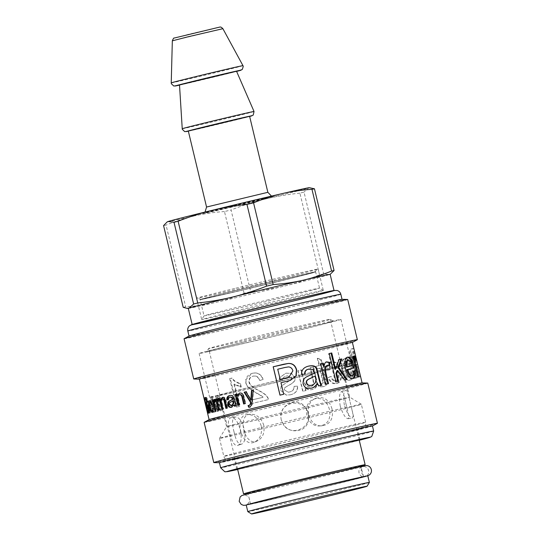 <?xml version="1.0" encoding="UTF-8"?>
<svg xmlns="http://www.w3.org/2000/svg" width="541" height="541" viewBox="0 0 541 541"><rect width="100%" height="100%" fill="white"/><g stroke="black" fill="none" stroke-linecap="round" stroke-linejoin="round"><path stroke-width="0.41" stroke-dasharray="2.71 2.03" d="M234.016 431.799C231.771 423.319 232.028 418.443 234.794 417.165C243.037 415.096 249.347 442.464 241.164 444.242C238.209 444.344 235.822 440.198 234.016 431.799M229.871 432.78C227.592 424.056 227.883 419.038 230.743 417.72C239.136 415.61 245.634 443.742 237.289 445.554C234.233 445.662 231.758 441.409 229.871 432.78M246.743 338.747A62.519 0.649 166.5 0 0 208.643 348.505A62.519 0.649 166.5 0 0 208.643 348.512A62.519 0.649 166.5 0 0 269.587 334.554A62.519 0.649 166.5 0 0 330.233 319.325A62.519 0.649 166.5 0 0 330.226 319.318A62.519 0.649 166.5 0 0 274.794 331.964A62.519 0.649 166.5 0 0 246.743 338.747M291.768 402.653C309.141 397.689 316.201 427.086 298.443 430.474C292.512 431.596 287.616 429.831 283.755 425.185L281.246 419.897L280.88 417.28C281.05 409.767 284.674 404.898 291.768 402.653M360.888 465.984A62.519 0.649 -13.5 0 1 304.495 479.941A62.519 0.649 -13.5 0 1 247.913 493.108M261.242 425.956C258.598 418.274 253.972 414.474 247.386 414.548C233.218 415.285 241.435 448.266 254.365 442.139C260.086 439.177 262.378 433.781 261.242 425.956M332.005 408.854C329.192 399.738 323.91 396.174 316.174 398.176C302.48 402.808 307.829 427.397 322.287 425.794C330.402 424.218 333.641 418.572 332.005 408.854M344.374 405.114C343.048 396.749 343.44 391.799 345.564 390.264C346.964 390.311 348.397 393.902 349.851 401.037L351.237 406.812C353.131 413.655 353.489 417.409 352.306 418.058C349.702 417.632 347.058 413.317 344.374 405.114M360.827 465.747A58.09 0.609 -13.5 0 1 304.482 479.901A58.09 0.609 -13.5 0 1 247.852 492.871M311.995 488.638A58.09 0.609 -13.5 0 1 363.505 476.892A58.09 0.609 -13.5 0 1 307.16 491.045A58.09 0.609 -13.5 0 1 250.53 504.016A58.09 0.609 -13.5 0 1 311.995 488.638M367.812 475.857A62.519 0.649 -13.5 0 1 307.173 491.086A62.519 0.649 -13.5 0 1 246.223 505.051M369.388 482.45A62.519 0.649 -13.5 0 1 308.749 497.673A62.519 0.649 -13.5 0 1 247.812 511.637M281.246 419.944L280.88 417.402C279.305 401.003 305.165 397.486 307.924 413.567C312.272 427.431 291.87 437.142 283.687 425.091L281.246 419.944M340.228 406.122C338.957 397.98 339.369 393.158 341.452 391.657C342.676 391.583 343.88 394.409 345.07 400.137L347.39 409.78C348.884 415.258 349.094 418.234 348.019 418.7C345.456 418.288 342.859 414.095 340.228 406.122M329.449 409.436C326.723 400.556 321.604 397.087 314.084 399.028C300.728 403.545 305.935 427.464 320.035 425.902C327.92 424.367 331.058 418.883 329.449 409.436M263.805 425.3C261.222 417.828 256.711 414.135 250.28 414.21C236.559 414.92 244.546 447.001 257.07 441.057C262.656 438.169 264.901 432.915 263.805 425.3M246.405 341.479A65.123 0.676 166.5 0 0 206.723 351.65A65.123 0.676 166.5 0 0 270.202 337.111A65.123 0.676 166.5 0 0 333.364 321.246A65.123 0.676 166.5 0 0 246.405 341.479M243.572 342.081A72.94 0.757 166.5 0 0 199.122 353.483A72.94 0.757 166.5 0 0 239.683 344.448A72.94 0.757 166.5 0 0 340.972 319.427A72.94 0.757 166.5 0 0 243.572 342.081M250.267 388.519A72.94 0.757 -13.5 0 1 209.698 397.554A72.94 0.757 -13.5 0 1 280.448 379.789A72.94 0.757 -13.5 0 1 351.549 363.498A72.94 0.757 -13.5 0 1 250.267 388.519M254.277 387.464A63.304 0.663 -13.5 0 1 219.071 395.302A63.304 0.663 -13.5 0 1 280.475 379.883A63.304 0.663 -13.5 0 1 342.183 365.75A63.304 0.663 -13.5 0 1 254.277 387.464M261.817 418.869A63.304 0.663 -13.5 0 1 226.611 426.714A63.304 0.663 -13.5 0 1 226.618 426.707A63.304 0.663 -13.5 0 1 288.015 411.295A63.304 0.663 -13.5 0 1 349.716 397.148A63.304 0.663 -13.5 0 1 349.723 397.155A63.304 0.663 -13.5 0 1 261.817 418.869M260.059 429.304A72.94 0.757 -13.5 0 1 219.49 438.332A72.94 0.757 -13.5 0 1 219.49 438.325A72.94 0.757 -13.5 0 1 290.24 420.567A72.94 0.757 -13.5 0 1 361.334 404.269A72.94 0.757 -13.5 0 1 361.341 404.276A72.94 0.757 -13.5 0 1 260.059 429.304M269.601 451.295A63.304 0.663 -13.5 0 1 234.395 459.133A63.304 0.663 -13.5 0 1 295.799 443.715A63.304 0.663 -13.5 0 1 357.506 429.574A63.304 0.663 -13.5 0 1 269.601 451.295M359.197 439.995A63.304 0.663 -13.5 0 1 272.035 461.426A63.304 0.663 -13.5 0 1 237.614 469.182M372.397 426.038L372.451 426.004A78.675 0.818 -13.5 0 1 372.397 426.038A78.675 0.818 -13.5 0 1 263.203 452.979A78.675 0.818 -13.5 0 1 219.518 462.738A78.675 0.818 -13.5 0 1 219.45 462.724L219.518 462.738M377.375 423.333A84.139 0.879 -13.5 0 1 260.586 452.154A84.139 0.879 -13.5 0 1 213.864 462.589M367.772 383.075A84.139 0.879 -13.5 0 1 250.936 411.944A84.139 0.879 -13.5 0 1 204.14 422.365M362.044 382.913A78.675 0.818 -13.5 0 1 362.112 382.933A78.675 0.818 -13.5 0 1 252.87 409.916A78.675 0.818 -13.5 0 1 209.117 419.66A78.675 0.818 -13.5 0 1 209.164 419.613M251.355 403.62A78.675 0.818 166.5 0 0 268.424 399.583L267.437 397.256C266.111 395.099 263.251 392.935 258.875 390.764C252.397 387.424 249.13 384.597 249.063 382.298C248.502 379.241 249.766 377.212 252.863 376.218C256.224 375.549 258.442 377.03 259.518 380.648L262.919 379.457C260.985 374.21 257.374 372.174 252.092 373.358L245.634 379.796L245.817 383.15L247.19 386.281L256.366 393.138C260.417 395.275 262.601 396.681 262.912 397.351A78.675 0.818 -13.5 0 1 250.551 400.266A78.675 0.818 -13.5 0 1 249.922 400.414L250.726 403.769A78.675 0.818 166.5 0 0 251.355 403.62M252.092 373.358L252.424 373.27C247.298 374.886 245.242 378.145 246.256 383.035C246.209 385.902 249.692 389.236 256.704 393.05C260.715 395.194 262.872 396.6 263.183 397.277L250.361 400.299L251.166 403.654L268.634 399.522L267.653 397.195C266.334 395.038 263.508 392.867 259.173 390.683C252.769 387.322 249.529 384.489 249.462 382.189C248.894 379.133 250.145 377.111 253.195 376.123L252.633 376.272L253.195 376.123C256.515 375.468 258.706 376.955 259.781 380.573L263.136 379.39C261.208 374.142 257.638 372.107 252.424 373.27L251.673 373.466M352.333 342.446L352.387 342.419A78.675 0.818 -13.5 0 1 352.333 342.446A78.675 0.818 -13.5 0 1 243.139 369.395A78.675 0.818 -13.5 0 1 199.453 379.153A78.675 0.818 -13.5 0 1 199.386 379.133L199.453 379.153M344.921 373.845L342.953 374.825C344.786 378.943 346.964 380.736 349.472 380.201C352.34 379.255 352.935 375.359 351.251 368.522C349.533 361.429 347.254 358.156 344.414 358.703C341.398 359.677 340.56 363.68 341.898 370.713L342.135 371.64L349.973 369.618C350.913 374.25 350.521 376.827 348.789 377.348L349.669 377.145L348.789 377.348C347.511 377.74 346.22 376.57 344.921 373.845L343.765 374.642C345.611 378.754 347.802 380.539 350.352 379.998C353.253 379.038 353.868 375.143 352.184 368.299C350.467 361.205 348.167 357.939 345.293 358.5C342.237 359.481 341.378 363.491 342.71 370.524L342.947 371.451A78.675 0.818 166.5 0 0 350.886 369.402C351.826 374.041 351.42 376.617 349.669 377.145C348.37 377.537 347.065 376.374 345.76 373.648M350.264 380.019L349.391 380.222L350.264 380.019M345.368 358.48L344.414 358.703L345.368 358.48M360.252 376.793A78.675 0.818 166.5 0 0 360.516 376.692L353.706 348.323A78.675 0.818 -13.5 0 1 352.103 348.844C350.406 349.276 350.108 352.117 351.204 357.358C352.306 361.55 353.686 363.91 355.342 364.438L355.356 378.2A78.675 0.818 166.5 0 0 356.932 377.774L356.695 364.363A78.675 0.818 166.5 0 0 357.229 364.188L360.252 376.793L359.244 377.036L360.516 376.692M330.551 376.529L328.022 377.638C330.017 382.291 332.762 384.266 336.259 383.555C340.323 382.406 341.56 378.328 339.971 371.315C338.206 364.303 335.244 361.226 331.092 362.091C327.772 363.018 326.237 365.702 326.494 370.139L329.232 370.003C329.124 367.089 329.936 365.412 331.667 364.972L332.363 364.81C334.994 364.046 337.002 366.325 338.395 371.647C339.579 377.057 338.882 380.019 336.292 380.539L335.589 380.702C333.533 381.249 331.856 379.863 330.551 376.529L328.637 377.503C330.639 382.149 333.412 384.117 336.962 383.4C341.073 382.237 342.338 378.145 340.756 371.14C338.991 364.12 336.002 361.05 331.789 361.929C328.428 362.869 326.865 365.56 327.109 369.997L329.882 369.855C329.78 366.94 330.612 365.263 332.363 364.81L331.667 364.972C334.264 364.215 336.252 366.494 337.638 371.816C338.828 377.226 338.145 380.188 335.589 380.702L336.292 380.539C334.21 381.101 332.512 379.714 331.2 376.38M336.833 383.427L336.144 383.589L336.833 383.427M331.91 361.902L331.092 362.091L331.91 361.902M320.252 383.752L320.563 386.95L322.896 386.693C325.939 386.511 326.771 384.083 325.391 379.417L322.544 367.562L324.614 367.055L323.964 364.35L321.895 364.864L320.678 359.779L317.296 358.392L319.021 365.574L316.059 366.304L316.708 369.003L319.67 368.279L322.558 380.316C323.18 382.507 322.849 383.596 321.584 383.583L320.252 383.752L320.745 383.643L321.056 386.842L323.417 386.578C326.5 386.389 327.346 383.954 325.959 379.288L323.119 367.434A78.675 0.818 166.5 0 0 325.215 366.92L324.566 364.215A78.675 0.818 -13.5 0 1 322.47 364.735L321.246 359.65L317.831 358.277L319.555 365.452A78.675 0.818 -13.5 0 1 316.559 366.196L317.209 368.894A78.675 0.818 166.5 0 0 320.204 368.157L323.092 380.201C323.714 382.392 323.383 383.481 322.098 383.468L320.745 383.643M323.248 386.619L322.734 386.734L323.248 386.619M305.706 390.609L304.975 387.579C307.058 389.534 309.357 390.196 311.88 389.581C315.471 388.438 317.114 386.26 316.81 383.042L313.158 367.014L310.061 367.779L313.482 382.893C313.489 384.908 312.509 386.186 310.52 386.734L310.886 386.653C307.538 387.559 305.259 385.645 304.049 380.905L301.411 369.902A78.675 0.818 -13.5 0 1 298.057 370.713L302.994 391.278A78.675 0.818 166.5 0 0 305.996 390.548L305.266 387.525C307.362 389.466 309.695 390.129 312.252 389.506C315.89 388.35 317.56 386.159 317.263 382.94L313.618 366.913A78.675 0.818 -13.5 0 1 310.473 367.684L313.895 382.805C313.895 384.82 312.894 386.105 310.886 386.653L310.52 386.734C307.214 387.627 304.962 385.706 303.758 380.965L301.114 369.963L297.807 370.768L302.744 391.326L305.996 390.548M311.995 389.561L311.63 389.642L311.995 389.561M290.429 394.802C295.602 393.53 297.976 390.629 297.557 386.098L294.04 386.375C294.351 389.277 292.931 391.129 289.76 391.941L288.197 392.184L284.241 389.791L284.837 387.681L288.116 385.659C293.939 382.845 296.177 380.059 294.831 377.287L291.45 373.344L285.898 373.175L279.44 377.794L279.142 380.911L282.666 380.539C282.443 378.281 283.667 376.793 286.345 376.09L287.535 375.86L291.41 377.679L291.268 378.998L290.165 380.249L281.131 386.233L280.569 390.304L286.311 395.065L290.341 394.808C295.447 393.55 297.787 390.663 297.354 386.139L297.557 386.098M229.661 378.605L236.498 407.082A78.675 0.818 166.5 0 0 239.271 406.44L233.942 384.259L240.772 387.099L239.961 383.725C236.004 382.48 233.164 380.634 231.44 378.193A78.675 0.818 -13.5 0 1 229.661 378.605L230.29 378.45L237.127 406.927L236.498 407.082M220.031 410.835A78.675 0.818 166.5 0 0 221.113 410.599L217.462 395.397A78.675 0.818 -13.5 0 1 215.798 395.769L216.711 409.267L211.538 396.709A78.675 0.818 -13.5 0 1 210.408 396.952L214.053 412.147A78.675 0.818 166.5 0 0 214.858 411.978L211.802 399.258L216.853 411.539A78.675 0.818 166.5 0 0 217.739 411.349L216.927 397.899L220.031 410.835L221.113 410.599M211.977 412.594A78.675 0.818 166.5 0 0 212.714 412.438L212.207 410.315A78.675 0.818 -13.5 0 1 211.47 410.47L211.977 412.594L213.661 412.208L212.714 412.438M209.063 413.175A78.675 0.818 166.5 0 0 209.448 413.101L206.804 402.085A78.675 0.818 -13.5 0 1 206.419 402.159L209.063 413.175L210.435 412.864L209.448 413.101M205.932 400.117A78.675 0.818 166.5 0 0 206.317 400.049L205.803 397.906A78.675 0.818 -13.5 0 1 205.418 397.973L205.932 400.117L207.304 399.806L206.317 400.049M208.292 413.31A78.675 0.818 166.5 0 0 208.562 413.263L205.918 402.247A78.675 0.818 -13.5 0 1 205.675 402.288L206.047 403.85L205.208 402.105L205.614 404.796L207.67 413.378A78.675 0.818 166.5 0 0 207.771 413.378L205.641 403.721L208.292 413.31L209.563 413.02L208.562 413.263M253.249 389.98L253.621 389.885L252.187 404.749L249.78 407.204M245.918 391.779L246.385 391.664L251.24 399.894M248.583 405.527L249.509 405.358M253.621 389.885L253.249 389.966M249.922 397.527L249.475 397.621M246.385 391.664L245.912 391.765M248.549 405.425L248.062 405.527M239.954 394.707C238.466 394.869 237.966 396.269 238.459 398.92L239.9 404.932L237.81 405.439M239.9 404.932L239.305 405.067M239.697 393.057L239.886 393.003C241.712 392.692 242.95 393.327 243.592 394.923L245.742 403.485L244.167 403.863M237.107 393.949L236.512 394.085L237.107 393.949L237.485 395.518M244.174 403.877L243.633 403.992M245.742 403.485L245.229 403.6M213.316 409.835L213.343 407.907L212.41 408.124M210.023 400.759L210.429 400.489C211.558 400.286 212.633 402.037 213.641 405.73L213.756 406.23L210.909 407.001C211.558 409.442 212.214 410.592 212.856 410.45M210.003 405.594L209.631 402.376M213.343 407.907L214.148 407.948C214.425 410.335 214.114 411.681 213.228 411.985L212.708 411.958M211.565 410.639L210.354 407.116M212.633 404.905L212.451 404.945A77.627 0.811 -13.5 0 1 212.633 404.905L211.869 402.876L210.801 402.017C210.226 402.274 210.145 403.424 210.571 405.459M210.909 407.001L209.942 407.231M213.756 406.23L212.829 406.453M214.148 407.948L213.222 408.171M205.654 397.851L205.993 397.25C206.615 397.101 207.399 398.48 208.332 401.402L208.028 402.017C207.372 399.894 206.824 398.879 206.392 398.981C206.026 399.305 206.047 400.387 206.452 402.22L207.129 405.297C208.089 409.381 208.819 411.336 209.32 411.153L209.8 409.327L209.124 406.507L207.264 407.001M209.124 406.507L208.61 406.629M208.603 411.322L205.695 399.143M207.832 404.972L209.157 404.58L210.51 410.213L209.773 412.966L209.198 412.594M209.8 409.327L209.286 409.449M206.452 402.22L205.445 402.457M208.028 402.017L207.041 402.254M208.332 401.402L207.352 401.632M210.51 410.213L209.529 410.443M209.157 404.58L208.177 404.817M209.563 413.02L206.919 402.004L207.047 403.606L206.222 401.862L208.684 413.135L206.648 403.478L209.293 413.067M206.648 403.478L205.641 403.721L206.648 403.478M208.779 413.135L207.771 413.378M208.684 413.135L207.67 413.378M207.047 403.606L206.047 403.85M206.676 402.044L205.675 402.288M206.919 402.004L205.918 402.247M207.304 399.806L206.79 397.662L206.412 397.736L206.926 399.88M206.412 397.736L205.418 397.973M206.79 397.662L205.803 397.906M210.435 412.864L207.791 401.848L207.413 401.916L210.057 412.932M207.413 401.916L206.419 402.159M207.791 401.848L206.804 402.085M213.661 412.208L213.154 410.085L212.424 410.24L212.938 412.357M212.424 410.24L211.47 410.47M213.154 410.085L212.207 410.315M221.945 410.389L218.3 395.194L216.657 395.559L217.597 409.05L212.451 396.485L211.335 396.722L214.98 411.924L215.771 411.755L212.721 399.035L217.746 411.322L218.618 411.133L217.78 397.689L220.884 410.626M217.78 397.689L216.927 397.899M218.618 411.133L217.739 411.349M217.746 411.322L216.853 411.539M212.721 399.035L211.802 399.258M215.771 411.755L214.858 411.978M214.98 411.924L214.053 412.147M211.335 396.722L210.408 396.952M212.451 396.485L211.538 396.709M217.597 409.05L216.711 409.267M216.657 395.559L215.798 395.769M218.3 395.194L217.462 395.397M237.127 406.927L239.866 406.291L234.537 384.103L241.286 386.964L240.475 383.589C236.566 382.331 233.759 380.485 232.048 378.044L230.29 378.45M232.048 378.044L231.44 378.193M240.475 383.589L239.961 383.725M241.286 386.964L240.772 387.099M234.537 384.103L233.942 384.259M239.866 406.291L239.271 406.44M250.361 400.299L249.922 400.414M251.166 403.654L250.726 403.769M297.354 386.139L293.885 386.402C294.209 389.304 292.803 391.15 289.678 391.948L288.15 392.191L284.228 389.784L284.803 387.681L288.035 385.665C293.777 382.872 295.981 380.093 294.642 377.32L291.295 373.371L285.804 373.189L279.447 377.774L279.156 380.891L282.639 380.539C282.409 378.274 283.619 376.793 286.257 376.096L287.42 375.88L291.261 377.706L291.132 379.018L290.044 380.262L281.144 386.213L280.603 390.291L286.189 395.052L290.341 394.808M310.061 367.779L310.473 367.684M313.158 367.014L313.618 366.913M316.81 383.042L317.263 382.94M319.67 368.279L320.204 368.157M316.708 369.003L317.209 368.894M316.059 366.304L316.559 366.196M319.021 365.574L319.555 365.452M317.296 358.392L317.831 358.277M320.678 359.779L321.246 359.65M321.895 364.864L322.47 364.735M323.964 364.35L324.566 364.215M324.614 367.055L325.215 366.92M322.544 367.562L323.119 367.434M320.563 386.95L321.056 386.842M329.232 370.003L329.882 369.855M326.494 370.139L327.109 369.997M328.022 377.638L328.637 377.503M359.508 376.935L352.698 348.566L351.109 349.08C349.439 349.506 349.148 352.34 350.25 357.581C351.352 361.773 352.718 364.14 354.355 364.675L354.416 378.423L355.964 378.003L355.383 364.837L356.221 364.431L359.244 377.036M353.185 351.806L355.437 361.185A77.627 0.811 -13.5 0 1 354.267 361.557L355.261 361.32C354.159 361.544 353.205 360.11 352.414 357.026C351.765 354.139 351.9 352.462 352.82 351.988A78.675 0.818 166.5 0 0 354.193 351.562L356.451 360.948A78.675 0.818 -13.5 0 1 355.261 361.32L354.267 361.557C353.178 361.773 352.238 360.34 351.44 357.256C350.791 354.369 350.92 352.691 351.833 352.225A77.627 0.811 166.5 0 0 353.185 351.806L354.193 351.562M355.437 361.185L356.451 360.948M356.221 364.431L357.229 364.188M355.383 364.837L356.377 364.6M355.964 378.003L356.932 377.774M354.416 378.423L355.356 378.2M354.139 366.237L355.119 366.007M354.355 364.675L355.342 364.438M352.698 348.566L353.706 348.323M354.132 362.314L357.56 377.172L356.695 377.341L357.669 377.104M357.56 377.172L358.548 376.928M354.619 359.488L354.761 360.279L354.172 359.596M356.695 377.341L351.758 356.776L352.549 356.62L353.293 359.738L353.341 355.998L354.152 357.013M353.334 355.998L354.321 355.762L353.334 355.998M354.761 360.279L355.768 360.036M351.758 356.776L352.732 356.539M321.976 385.172L318.318 386.044L317.1 383.657M318.318 386.044L318.777 385.922M304.657 374.169L301.33 374.534C301.06 370.132 303.42 367.346 308.417 366.162M311.481 388.113L310.974 388.249C306.625 389.013 303.954 387.572 302.974 383.921C302.507 380.668 303.602 378.335 306.267 376.928L314.307 373.209L312.502 369.496L308.329 369.226M311.075 385.348C313.631 384.665 315.139 383.156 315.606 380.81L314.984 375.927M315.268 377.205L315.714 377.091M312.502 369.496L312.941 369.381M314.307 373.209L314.754 373.094M290.24 380.411L280.975 382.724L283.741 394.247L279.981 395.146M288.894 377.212L292.708 370.91C292.005 368.441 290.571 367.123 288.394 366.954L284.897 367.515A77.627 0.811 166.5 0 0 277.736 369.233L280.17 379.376M328.495 383.65L325.614 384.32M328.955 365.56L328.935 365.966L326.811 365.662M323.437 366.419C323.978 363.498 324.864 362.037 326.095 362.037L326.372 361.983M325.067 384.462L320.13 363.904L320.678 363.775M328.935 365.966L329.591 365.804M320.13 363.904L320.678 363.762M338.571 381.331L336.069 381.899M347.187 379.376L343.853 380.147L336.975 370.626M334.92 369.314L338.301 359.718L339.085 359.542M328.57 353.706L329.266 353.55L328.57 353.706L335.379 382.074M343.853 380.147L344.658 379.944M338.301 359.718L339.092 359.522M351.42 375.934C352.516 375.758 352.894 374.189 352.57 371.227L353.51 370.998M354.145 367.981L346.849 369.584M352.61 378.619L352.11 378.788C349.148 379.241 346.713 376.069 344.806 369.287C343.42 362.118 344.103 358.128 346.869 357.337L347.261 357.283M352.57 371.227L353.929 371.424M351.244 365.628L349.811 361.814L347.565 360.184M345.09 361.564L345.97 361.354C347.667 361.097 349.053 362.835 350.115 366.568A78.675 0.818 -13.5 0 1 344.387 368.056L344.184 363.951L345.97 361.354L345.09 361.564C346.767 361.307 348.14 363.052 349.202 366.784A77.627 0.811 -13.5 0 1 343.555 368.252L343.339 364.154L345.09 361.564M349.202 366.784L350.115 366.568M343.555 368.252L344.387 368.056M349.973 369.618L350.886 369.402M342.135 371.64L342.947 371.451M342.953 374.825L343.765 374.642M214.662 399.535L216.062 399.63L216.163 401.449L215.413 401.212L214.933 402.815L216.698 410.802L214.973 411.228M216.698 410.802L215.798 411.011M213.641 401.645L213.249 399.995L213.972 399.806L214.371 401.476M215.893 411.011L214.074 403.451M216.163 401.449L215.277 401.659M216.062 399.63L215.183 399.84M213.972 399.806L213.066 400.022M219.288 399.894C218.3 400.036 218.124 401.476 218.76 404.201L220.133 409.909L218.307 410.362M220.133 409.909L219.274 410.112M223.115 398.92C222.074 399.123 221.79 400.347 222.256 402.578L223.791 408.976L222.703 409.233M222.669 397.344L222.987 397.229C224.393 396.851 225.421 397.899 226.064 400.387L227.876 407.934L226.665 408.225M218.78 398.352L218.334 398.399M218.375 398.392L219.132 398.217L221.384 399.691M216.9 400.671L216.528 399.143L217.387 398.92L217.759 400.475M222.703 409.253L221.878 409.442M223.791 408.976L222.98 409.158M226.665 408.245L225.895 408.421M227.876 407.934L227.125 408.11M217.387 398.92L216.528 399.123M230.094 395.444L230.304 395.39C232.299 395.004 233.529 395.559 233.989 397.047L236.633 405.743L234.496 406.264M230.48 396.979C229.296 397.189 228.782 398.061 228.951 399.583L227.626 399.657M234.551 404.824L231.548 407.245M233.435 400.685L231.372 401.949C230.067 402.524 229.594 403.302 229.959 404.283L231.94 405.628M236.633 405.743L235.998 405.885M233.989 397.047L233.347 397.195M228.951 399.583L228.234 399.752M357.303 339.748A84.139 0.879 -13.5 0 1 240.522 368.57A84.139 0.879 -13.5 0 1 193.793 379.004M347.707 299.491A84.139 0.879 -13.5 0 1 230.865 328.36A84.139 0.879 -13.5 0 1 184.068 338.781M341.98 299.329A78.675 0.818 -13.5 0 1 342.04 299.342A78.675 0.818 -13.5 0 1 232.799 326.331A78.675 0.818 -13.5 0 1 189.046 336.076A78.675 0.818 -13.5 0 1 189.1 336.029M232.752 315.572A72.94 0.757 -13.5 0 1 192.19 324.607A72.94 0.757 -13.5 0 1 236.64 313.205A72.94 0.757 -13.5 0 1 334.04 290.551A72.94 0.757 -13.5 0 1 232.752 315.572M188.356 308.411L188.302 308.411A72.94 0.757 166.5 0 0 188.356 308.411A72.94 0.757 166.5 0 0 215.474 302.487A72.94 0.757 166.5 0 0 285.695 285.736A72.94 0.757 166.5 0 0 329.442 274.618A72.94 0.757 166.5 0 0 330.098 274.382A72.94 0.757 166.5 0 0 330.145 274.341L330.098 274.382M183.196 307.329A82.32 0.859 166.5 0 0 185.685 306.801C196.41 306.05 206.344 304.61 215.474 302.487C224.616 300.383 234.158 297.32 244.092 293.283A82.32 0.859 166.5 0 0 250.693 291.707C263.264 290.375 274.929 288.387 285.695 285.736C296.468 283.119 307.748 279.501 319.535 274.875A82.32 0.859 166.5 0 0 323.64 273.834L329.442 274.618L330.463 274.186M310.561 187.734L308.647 187.998A72.94 0.757 166.5 0 0 309.29 187.7M319.535 274.875L299.91 193.137A82.32 0.859 166.5 0 0 304.015 192.096L323.64 273.834M299.91 193.137C287.332 194.476 275.667 196.464 264.901 199.115A72.94 0.757 166.5 0 0 308.647 187.998L304.015 192.096M244.092 293.283L224.474 211.545A82.32 0.859 166.5 0 0 231.068 209.969L250.693 291.707M224.474 211.545C213.742 212.288 203.815 213.729 194.679 215.859A72.94 0.757 166.5 0 0 264.901 199.115C254.128 201.732 242.848 205.35 231.068 209.969M163.571 225.59A82.32 0.859 166.5 0 0 166.06 225.063L185.685 306.801M167.548 221.729A72.94 0.757 166.5 0 0 194.679 215.859C185.536 217.962 176.001 221.026 166.06 225.063M188.315 131.05L249.617 116.329M179.511 84.944L236.532 71.25M262.973 283.937A59.395 0.622 -13.5 0 1 315.64 271.927A59.395 0.622 -13.5 0 1 258.03 286.399A59.395 0.622 -13.5 0 1 200.129 299.66A59.395 0.622 -13.5 0 1 262.973 283.937M252.904 287.609A58.083 0.609 166.5 0 0 314.368 272.238A58.083 0.609 166.5 0 0 257.739 285.208A58.083 0.609 166.5 0 0 201.401 299.356A58.083 0.609 166.5 0 0 252.904 287.609M266.869 300.147A59.395 0.622 -13.5 0 1 319.521 288.137A59.395 0.622 -13.5 0 1 319.528 288.143A59.395 0.622 -13.5 0 1 261.918 302.608A59.395 0.622 -13.5 0 1 204.025 315.87A59.395 0.622 -13.5 0 1 204.025 315.863A59.395 0.622 -13.5 0 1 266.869 300.147M267.863 303.088A62.519 0.649 -13.5 0 1 323.295 290.443A62.519 0.649 -13.5 0 1 323.302 290.449A62.519 0.649 -13.5 0 1 262.656 305.679A62.519 0.649 -13.5 0 1 201.712 319.643A62.519 0.649 -13.5 0 1 201.712 319.636A62.519 0.649 -13.5 0 1 239.812 309.871A62.519 0.649 -13.5 0 1 267.863 303.088M252.877 287.481A58.083 0.609 -13.5 0 1 201.387 299.234A58.083 0.609 -13.5 0 1 201.374 299.227A58.083 0.609 -13.5 0 1 236.769 290.145A58.083 0.609 -13.5 0 1 314.335 272.103A58.083 0.609 -13.5 0 1 314.321 272.123A58.083 0.609 -13.5 0 1 252.877 287.481M234.679 288.481A62.519 0.649 166.5 0 0 196.579 298.247A62.519 0.649 166.5 0 0 196.593 298.26A62.519 0.649 166.5 0 0 257.523 284.289A62.519 0.649 166.5 0 0 318.149 269.073A62.519 0.649 166.5 0 0 318.162 269.06A62.519 0.649 166.5 0 0 234.679 288.481M365.398 465.612A5.207 5.126 -100.2 0 0 361.347 471.941A5.207 5.126 -100.2 0 0 367.251 475.864M366.683 476.006A5.207 4.91 -105.2 0 1 359.048 472.814A5.207 4.91 -105.2 0 1 368.245 469.534A5.207 4.91 -105.2 0 1 366.744 475.958M264.373 447.285A72.94 0.757 -13.5 0 1 223.812 456.32A72.94 0.757 -13.5 0 1 294.554 438.548A72.94 0.757 -13.5 0 1 365.662 422.264A72.94 0.757 -13.5 0 1 264.373 447.285M267.761 451.782A67.733 0.703 -13.5 0 1 258.503 452.749A67.733 0.703 -13.5 0 1 361.591 428.54A67.733 0.703 -13.5 0 1 267.761 451.782M267.809 462.541A73.461 0.764 -13.5 0 1 237.682 469.473L267.781 462.548A73.461 0.764 -13.5 0 0 359.271 440.286L267.781 462.548M373.662 431.055A78.675 0.818 -13.5 0 1 264.421 458.044A78.675 0.818 -13.5 0 1 220.667 467.789M252.187 404.749L251.748 404.844M252.519 402.031L252.099 402.119M238.459 398.92L237.864 399.055M244.119 396.722L243.606 396.837M243.592 394.923L243.078 395.038M213.641 405.73L212.714 405.953M213.228 411.985L212.275 412.208M207.129 405.297L206.121 405.534M206.987 405.486L206.155 405.689M209.773 412.966L208.772 413.202M207.852 407.055L206.845 407.299M207.176 406.44L206.162 406.683M207.054 406.372L206.047 406.616M206.628 404.553L205.614 404.796M206.222 401.862L205.215 402.098L206.222 401.862M216.623 406.704L215.737 406.92M217.408 406.724L216.528 406.94M256.704 393.05L256.366 393.138M246.256 383.035L245.817 383.15M249.462 382.189L249.063 382.298M313.482 382.893L313.895 382.805M312.793 379.173L313.212 379.085M316.221 379.748L316.674 379.654M322.558 380.316L323.092 380.201M325.391 379.417L325.959 379.288M337.638 371.816L338.395 371.647M339.971 371.315L340.756 371.14M351.44 357.256L352.414 357.026M351.833 352.225L352.82 351.988M355.687 364.607L356.695 364.363M355.599 371.809L356.573 371.572M354.179 370.26L355.139 370.037M350.25 357.581L351.204 357.358M351.109 349.08L352.103 348.844M315.606 380.81L316.045 380.688M308.654 369.145L309.039 369.043M314.111 372.296L314.558 372.181M308.992 375.711L309.371 375.616M310.974 388.249L311.332 388.147M349.811 361.814L350.744 361.591M344.806 369.287L345.652 369.077M352.11 378.788L353.016 378.565M343.339 364.154L344.184 363.951M341.898 370.713L342.71 370.524M351.251 368.522L352.184 368.299M215.318 405.033L214.412 405.243M214.933 402.815L214.026 403.031M218.76 404.201L217.901 404.398M222.256 402.578L221.452 402.768M226.064 400.387L225.313 400.556M231.372 401.949L230.682 402.105M229.959 404.283L229.242 404.445M235.071 401.246L234.429 401.395M234.476 398.758L233.834 398.9M231.974 407.163L231.271 407.326M340.83 294.277A78.675 0.818 -13.5 0 1 231.582 321.266A78.675 0.818 -13.5 0 1 187.828 331.011M225.09 207.575A36.734 0.385 -13.5 0 1 273.787 196.309A36.734 0.385 -13.5 0 1 216.393 210.341A36.734 0.385 -13.5 0 1 225.09 207.575M206.561 207.034L267.856 192.319M188.349 131.172A33.867 0.352 166.5 0 0 219.051 124.031A33.867 0.352 166.5 0 0 249.644 116.457L188.349 131.172M182.189 128.744A36.944 0.385 166.5 0 0 218.199 120.494A36.944 0.385 166.5 0 0 254.033 111.5M179.517 85.12A33.867 0.352 166.5 0 0 208.102 78.438A33.867 0.352 166.5 0 0 236.606 71.419L179.517 85.12M171.233 82.881A36.883 0.385 166.5 0 0 207.189 74.644A36.883 0.385 166.5 0 0 242.963 65.657M222.892 28.687L172.336 40.825M188.735 34.279L176.346 37.572L217.8 27.435L188.735 34.279M234.794 417.165L230.743 417.72M241.164 444.242L237.296 445.554M359.15 439.792L351.237 406.812M349.851 401.037L330.233 319.325M237.567 468.979L208.643 348.512L206.723 351.65M363.505 476.892L361.009 466.504M250.53 504.016L248.035 493.629M348.012 418.7L352.306 418.058M341.452 391.657L345.564 390.264M347.39 409.78L345.07 400.137M320.035 425.902L322.287 425.801M314.084 399.028L316.174 398.169M250.28 414.21L247.379 414.548M257.07 441.057L254.365 442.139M330.226 319.318L333.364 321.246M351.549 363.498L340.972 319.427M209.698 397.554L199.122 353.483M361.334 404.269L349.716 397.148L342.183 365.75M219.49 438.325L226.618 426.707L219.071 395.302M219.49 438.332L223.812 456.32C224.427 458.443 225.8 459.742 227.923 460.229L232.779 459.728L267.734 451.782L349.479 431.928L360.522 429.006L364.052 427.383C365.527 425.983 366.061 424.272 365.662 422.264L361.341 404.276M359.934 439.711L357.506 429.574M236.83 469.263L234.395 459.133M213.195 411.992L212.248 412.215M209.752 412.972L208.758 413.209M311.298 388.168L311.663 388.066M352.177 378.774L353.09 378.544M231.893 407.184L231.19 407.346M205.032 212.065L203.382 213.086L273.435 196.268L271.501 196.113M323.295 290.443L319.521 288.137L315.64 271.927M201.401 299.356L196.593 298.26L201.712 319.643L204.025 315.863L200.129 299.66M314.321 272.123L318.149 269.073M318.162 269.06L323.302 290.449M362.456 466.66L287.156 485.155L243.883 494.995C244.6 494.46 249.475 496.388 249.313 498.951C250.618 501.047 247.23 505.051 246.27 504.942M365.189 476.716L299.971 492.817L246.25 505.159"/><path stroke-width="0.81" d="M247.913 493.108A62.519 0.649 -13.5 0 1 243.551 493.906A62.519 0.649 -13.5 0 1 309.702 477.358A62.519 0.649 -13.5 0 1 365.134 464.712A62.519 0.649 -13.5 0 1 360.888 465.984M248.035 493.629L247.852 492.871A58.09 0.609 -13.5 0 1 309.324 477.493A58.09 0.609 -13.5 0 1 360.827 465.747L361.009 466.504M312.373 488.503A62.519 0.649 -13.5 0 1 367.812 475.857L369.395 482.444A62.519 0.649 -13.5 0 1 369.388 482.45A62.519 0.649 -13.5 0 0 313.956 495.083A62.519 0.649 -13.5 0 0 247.805 511.637A62.519 0.649 -13.5 0 1 247.805 511.637L246.223 505.051A62.519 0.649 -13.5 0 1 312.373 488.503M314.422 498.22A59.395 0.622 -13.5 0 1 367.082 486.224A59.395 0.622 -13.5 0 1 309.472 500.682A59.395 0.622 -13.5 0 1 251.579 513.95A59.395 0.622 -13.5 0 1 314.422 498.22M237.614 469.182A63.304 0.663 -13.5 0 1 236.83 469.263A63.304 0.663 -13.5 0 1 298.226 453.845A63.304 0.663 -13.5 0 1 359.934 439.711A63.304 0.663 -13.5 0 1 359.197 439.995M220.667 467.789L224.738 471.691L225.678 471.793L237.682 469.473A73.461 0.764 -13.5 0 1 251.802 465.071A73.461 0.764 -13.5 0 1 344.691 442.768A73.461 0.764 -13.5 0 1 359.271 440.286L371.025 436.898L371.809 436.384L373.662 431.055A78.675 0.818 -13.5 0 0 296.975 448.624A78.675 0.818 -13.5 0 0 220.667 467.789L219.45 462.724A78.675 0.818 -13.5 0 1 295.758 443.559A78.675 0.818 -13.5 0 1 372.451 425.99L377.375 423.333A84.139 0.879 -13.5 0 0 377.429 423.285L367.772 383.075A84.139 0.879 -13.5 0 0 367.704 383.062A84.139 0.879 -13.5 0 0 285.749 401.868A84.139 0.879 -13.5 0 0 204.194 422.318A84.139 0.879 -13.5 0 0 204.14 422.365L213.79 462.575A84.139 0.879 -13.5 0 1 295.406 442.078A84.139 0.879 -13.5 0 1 377.429 423.285M219.457 462.738L213.864 462.589A84.139 0.879 -13.5 0 1 213.79 462.575M204.194 422.318L209.164 419.613A78.675 0.818 -13.5 0 1 285.418 400.496A78.675 0.818 -13.5 0 1 362.044 382.913L367.704 383.062M209.11 419.647L199.386 379.133A78.675 0.818 -13.5 0 1 275.694 359.975A78.675 0.818 -13.5 0 1 352.38 342.406L357.303 339.748A84.139 0.879 -13.5 0 0 357.358 339.701L347.707 299.491A84.139 0.879 -13.5 0 0 347.633 299.477A84.139 0.879 -13.5 0 0 265.685 318.284A84.139 0.879 -13.5 0 0 184.123 338.727A84.139 0.879 -13.5 0 0 184.068 338.781L193.725 378.984A84.139 0.879 -13.5 0 1 275.335 358.494A84.139 0.879 -13.5 0 1 357.358 339.701M231.271 407.326C229.485 407.637 228.349 406.805 227.862 404.844C227.558 403.113 227.93 401.902 228.978 401.219L232.414 399.38L231.521 397.378L229.79 397.135C228.586 397.351 228.072 398.223 228.234 399.752L226.895 399.826C226.605 397.5 227.511 396.073 229.621 395.545C231.643 395.153 232.88 395.701 233.347 397.195L235.998 405.885A78.675 0.818 166.5 0 0 234.496 406.264L233.888 404.979L231.19 407.346M231.974 407.163C230.209 407.468 229.08 406.636 228.6 404.675C228.288 402.944 228.654 401.733 229.688 401.057L233.076 399.224L232.19 397.229L229.79 397.135M218.375 398.392L220.572 399.88L222.202 397.412C223.629 397.026 224.664 398.075 225.313 400.556L227.125 408.11A78.675 0.818 166.5 0 0 225.895 408.421L224.231 401.483C223.798 399.596 223.169 398.805 222.331 399.102C221.276 399.312 220.978 400.536 221.452 402.768L222.98 409.158A78.675 0.818 166.5 0 0 221.878 409.442L220.167 402.294C219.781 400.624 219.213 399.894 218.449 400.09C217.448 400.239 217.266 401.672 217.901 404.398L219.274 410.112A78.675 0.818 166.5 0 0 218.307 410.362L215.663 399.346A78.675 0.818 -13.5 0 1 216.528 399.123L216.9 400.671L218.334 398.399M226.665 408.245L225.002 401.307C224.569 399.42 223.947 398.622 223.115 398.92L222.331 399.102M222.703 409.253L220.985 402.105C220.606 400.435 220.038 399.698 219.288 399.894L218.449 400.09M215.798 411.011A78.675 0.818 166.5 0 0 214.973 411.228L212.329 400.212A78.675 0.818 -13.5 0 1 213.066 400.022L213.465 401.686C213.479 400.178 213.688 399.447 214.114 399.488L215.183 399.84L215.277 401.659L214.52 401.422L214.026 403.031L215.798 411.011M215.257 401.253L214.52 401.422M347.721 369.368L346.849 369.584C348.242 374.108 349.763 376.225 351.42 375.934L352.333 375.711C353.442 375.528 353.834 373.959 353.51 370.998L354.882 371.187C355.613 375.569 354.991 378.024 353.016 378.565C350.02 379.025 347.565 375.86 345.652 369.077C344.265 361.902 344.975 357.919 347.782 357.114C350.21 356.776 352.259 360.09 353.929 367.048L354.145 367.981A78.675 0.818 166.5 0 0 347.721 369.368C349.114 373.899 350.656 376.009 352.333 375.711L351.494 375.914M338.571 381.331A78.675 0.818 166.5 0 0 336.069 381.899L329.259 353.53A78.675 0.818 -13.5 0 1 331.761 352.962L335.643 369.131L339.092 359.522A78.675 0.818 -13.5 0 1 341.797 358.913L338.794 367.637L347.187 379.376A78.675 0.818 166.5 0 0 344.658 379.944L337.719 370.436L336.61 373.175L338.571 381.331M327.44 365.5C326.176 365.851 325.499 366.92 325.405 368.712L325.905 372.884L328.495 383.65A78.675 0.818 166.5 0 0 325.614 384.32L320.678 363.762A78.675 0.818 -13.5 0 1 323.275 363.153L324.025 366.271C324.58 363.349 325.479 361.882 326.73 361.875L329.733 362.348L329.591 365.804L326.811 365.662C325.567 366.007 324.898 367.075 324.81 368.861L325.324 373.033L327.907 383.806M283.741 394.24A78.675 0.818 166.5 0 0 279.981 395.146L273.164 366.778A78.675 0.818 -13.5 0 1 283.863 364.208L288.225 363.464C292.532 363.207 295.339 365.331 296.651 369.848L296.157 375.934L290.307 380.391L288.252 380.972A78.675 0.818 166.5 0 0 280.968 382.717L283.741 394.24M309.039 369.043C306.179 369.557 304.826 371.254 304.975 374.135L301.608 374.453C301.351 370.051 303.751 367.258 308.81 366.061C313.401 365.189 316.1 366.156 316.904 368.955L318.947 376.793C320.164 382.108 321.171 384.901 321.976 385.172A78.675 0.818 166.5 0 0 318.777 385.922L317.547 383.535C315.856 386.139 313.787 387.681 311.332 388.147C306.923 388.932 304.231 387.498 303.244 383.846C302.784 380.594 303.9 378.254 306.598 376.84L314.754 373.094L312.941 369.381L308.329 369.226M308.343 366.176L308.417 366.162C312.941 365.31 315.613 366.284 316.417 369.084L318.453 376.921C319.677 382.237 320.678 385.03 321.469 385.3M358.548 376.928A78.675 0.818 166.5 0 0 357.669 377.104L352.732 356.539A78.675 0.818 -13.5 0 1 353.53 356.384L354.281 359.495L354.341 355.755L355.153 356.769L355.768 360.036L355.16 359.352L355.119 362.071L358.548 376.928M208.772 413.202C208.015 413.141 207.081 410.653 205.979 405.73C204.687 400.692 204.356 397.946 204.978 397.493C205.627 397.337 206.419 398.717 207.352 401.632L207.041 402.254C206.378 400.13 205.83 399.116 205.391 399.217C205.019 399.542 205.039 400.624 205.445 402.457L206.121 405.534C207.081 409.625 207.812 411.573 208.319 411.39L208.812 409.557L208.136 406.744A78.675 0.818 166.5 0 0 207.264 407.001L206.831 405.209A78.675 0.818 -13.5 0 1 208.177 404.817L209.529 410.443L208.758 413.209M206.371 398.988L205.391 399.217M209.32 411.153L208.305 411.397L209.482 411.018M212.275 412.208C211.166 412.404 210.172 410.666 209.293 407.001C208.393 403.187 208.454 401.097 209.475 400.712C210.625 400.509 211.7 402.254 212.714 405.953L212.829 406.453A78.675 0.818 166.5 0 0 209.942 407.231C210.598 409.672 211.247 410.822 211.91 410.68L212.41 408.124L213.222 408.171C213.492 410.558 213.174 411.904 212.275 412.208L212.248 412.215M212.829 410.463L211.889 410.68L213.316 409.835M239.507 393.091L239.332 393.131C241.178 392.807 242.429 393.442 243.078 395.038L245.229 403.6A78.675 0.818 166.5 0 0 243.633 403.992L242.03 397.297C241.577 395.282 240.704 394.463 239.393 394.835C237.884 394.998 237.377 396.404 237.864 399.055L239.305 405.067A78.675 0.818 166.5 0 0 237.81 405.439L235.166 394.423A78.675 0.818 -13.5 0 1 236.512 394.085L236.89 395.647L239.42 393.111M244.174 403.877L242.564 397.182C242.118 395.167 241.245 394.342 239.954 394.707L239.393 394.835M249.78 407.204L248.664 407.231L248.062 405.527L249.036 405.459L250.28 404.323L250.497 402.321L244.14 392.205A78.675 0.818 -13.5 0 1 245.912 391.765L250.808 399.982L251.524 390.392A78.675 0.818 -13.5 0 1 253.249 389.966L251.748 404.844L249.78 407.204M250.253 407.103L248.664 407.231M250.808 399.982L251.24 399.894L251.917 390.304L253.621 389.885M249.036 405.459L250.733 404.222L250.936 402.22L244.633 392.09L246.385 391.664M249.408 405.378L248.988 405.473M249.144 407.13L248.549 405.425M251.917 390.304L251.524 390.392M244.633 392.09L244.14 392.205M250.936 402.22L250.497 402.321M250.902 402.707L250.456 402.808M250.733 404.222L250.28 404.323M236.89 395.647L239.886 393.003M238.425 405.297L235.775 394.281L237.107 393.949M235.775 394.281L235.166 394.423M210.354 407.116L210.003 405.594M209.631 402.376L210.023 400.759M212.708 411.958L211.565 410.639M211.348 402.2L209.847 402.24C209.266 402.497 209.184 403.647 209.604 405.689A78.675 0.818 -13.5 0 1 211.7 405.121L210.929 403.099L209.847 402.24M209.604 405.689L210.571 405.459A77.627 0.811 -13.5 0 1 212.451 404.952L211.7 405.121M208.61 406.629L208.136 406.744M205.695 399.143L205.654 397.851M209.198 412.594L208.603 411.322M208.258 406.764L207.832 404.972L208.184 404.864M209.286 409.449L208.812 409.557M207.832 404.972L206.831 405.209M354.172 359.596L355.153 359.359L354.166 359.596L354.159 362.484M354.071 356.837L354.619 359.488M354.152 357.013L355.153 356.769M353.489 359.691L354.281 359.495M352.746 356.573L353.53 356.384M310.974 388.249C313.395 387.782 315.437 386.254 317.1 383.657L317.547 383.535M308.654 369.145C305.834 369.652 304.502 371.342 304.657 374.223M311.075 385.348L311.447 385.246C314.03 384.556 315.565 383.042 316.045 380.688L315.43 375.812L310.554 378.348C307.329 379.572 306.071 381.101 306.781 382.92C307.295 384.915 308.85 385.692 311.447 385.246L311.075 385.348C308.512 385.78 306.977 385.003 306.463 383.008L306.781 382.92M315.43 375.812L310.176 378.45C306.997 379.667 305.76 381.182 306.463 383.008M316.417 369.084L316.904 368.955M280.035 395.14L273.225 366.771L288.082 363.511C292.336 363.261 295.115 365.398 296.421 369.916L295.954 375.981L290.24 380.411M280.17 379.363A78.675 0.818 -13.5 0 1 287.487 377.611L288.955 377.192L292.891 370.856C292.187 368.387 290.733 367.075 288.529 366.913L284.985 367.481A78.675 0.818 166.5 0 0 277.729 369.226L280.17 379.363A77.627 0.811 -13.5 0 1 287.393 377.645L288.894 377.212M326.095 362.037L329.063 362.517L328.935 365.966M320.13 363.904L322.693 363.302L323.437 366.419L324.025 366.271M329.063 362.517L329.733 362.348M322.693 363.302L323.275 363.153M337.719 370.436L336.975 370.626L335.893 373.358L337.848 381.506M339.085 359.542L340.965 359.123L338.03 367.826L346.348 379.579M329.266 353.55L331.038 353.138L334.92 369.314L335.643 369.131M335.893 373.358L336.61 373.175M338.03 367.826L338.794 367.637M340.965 359.123L341.797 358.913M331.038 353.138L331.761 352.962M346.869 357.337C349.27 357.006 351.298 360.326 352.969 367.285L353.185 368.218M353.543 371.363L353.929 371.424C354.659 375.799 354.051 378.254 352.11 378.788M352.184 365.398L351.244 365.628A77.627 0.811 -13.5 0 0 346.26 366.71C345.625 362.869 346.057 360.698 347.565 360.184L348.472 359.961C346.95 360.482 346.504 362.653 347.133 366.494A78.675 0.818 -13.5 0 1 352.184 365.398L350.744 361.591L348.472 359.961M346.26 366.71L347.133 366.494M353.929 371.424L354.882 371.187M213.465 401.686L214.371 401.476C214.378 399.968 214.588 399.238 215 399.278M214.074 403.451L213.641 401.645M213.073 400.036L212.329 400.212M223.142 398.913L222.378 399.089M220.572 399.88L221.384 399.691L222.987 397.229M219.173 410.139L216.9 400.671L217.759 400.475L219.132 398.217M216.528 399.143L215.663 399.346M235.152 406.115L234.551 404.824L233.888 404.979M228.228 399.623L227.626 399.657C227.335 397.337 228.228 395.911 230.304 395.39M231.839 405.649L233.813 403.288L233.435 400.685L230.682 402.105C229.357 402.687 228.877 403.471 229.242 404.445L231.244 405.784L233.151 403.444L232.779 400.834M233.59 401.368L232.934 401.523M227.626 399.657L226.895 399.826M232.19 397.229L231.521 397.378M233.076 399.224L232.414 399.38M229.688 401.057L228.978 401.219M199.392 379.153L193.793 379.004A84.139 0.879 -13.5 0 1 193.725 378.984M184.123 338.727L189.1 336.029A78.675 0.818 -13.5 0 1 265.354 316.911A78.675 0.818 -13.5 0 1 341.98 299.329L347.633 299.477M334.013 290.449L330.145 274.341A72.94 0.757 166.5 0 0 302.967 280.252A72.94 0.757 166.5 0 0 232.745 296.995A72.94 0.757 166.5 0 0 188.998 308.113A72.94 0.757 166.5 0 0 188.295 308.397L192.163 324.499M330.152 274.355L334.074 270.52A82.32 0.859 166.5 0 0 331.586 271.048C321.645 275.085 312.11 278.148 302.967 280.252C293.831 282.382 283.903 283.815 273.171 284.566A82.32 0.859 166.5 0 0 266.578 286.142C254.797 290.76 243.518 294.378 232.745 296.995C221.979 299.646 210.314 301.635 197.736 302.967L178.111 221.228C189.898 216.61 201.178 212.992 211.95 210.375C222.716 207.724 234.381 205.736 246.96 204.397L266.578 286.142M334.074 270.52L314.449 188.782A82.32 0.859 166.5 0 0 311.961 189.309L331.586 271.048M314.449 188.782L309.29 187.7A72.94 0.757 166.5 0 0 282.172 193.624C291.301 191.494 301.236 190.06 311.961 189.309M273.171 284.566L253.553 202.828C263.487 198.79 273.029 195.727 282.172 193.624A72.94 0.757 166.5 0 0 211.95 210.375A72.94 0.757 166.5 0 0 168.204 221.492L174.006 222.277L193.631 304.015L188.998 308.113L187.085 308.377L183.196 307.329L163.571 225.59L167.183 221.925L168.204 221.492A72.94 0.757 166.5 0 0 167.548 221.729L167.183 221.925M178.111 221.228A82.32 0.859 166.5 0 0 174.006 222.277M253.553 202.828A82.32 0.859 166.5 0 0 246.96 204.397M197.736 302.967A82.32 0.859 166.5 0 0 193.631 304.015M206.561 207.034L267.856 192.319L249.617 116.329L188.315 131.05L206.561 207.034L205.032 212.065M254.033 111.5L236.532 71.25L179.511 84.944L182.27 129.285L184.718 131.632L188.349 131.172A33.867 0.352 166.5 0 1 206.676 126.303A33.867 0.352 166.5 0 1 242.125 117.87A33.867 0.352 166.5 0 1 249.644 116.457L253.235 115.091L254.033 111.5A36.944 0.385 166.5 0 0 204.701 122.976A36.944 0.385 166.5 0 0 182.189 128.744M246.283 504.936L304.657 490.342L367.251 475.864A5.207 5.126 -100.2 0 0 371.369 469.825A5.207 5.126 -100.2 0 0 365.398 465.612L311.285 478.041L274.503 486.947L241.881 495.509L240.103 497.003L239.176 501.351L241.232 504.415L243.511 505.335L246.25 505.159M251.342 397.243L250.916 397.331M239.954 394.707L239.494 394.808M242.564 397.182L242.03 397.297M211.714 402.91L210.929 403.099M210.266 406.771L209.293 407.001M355.099 366.372L355.964 366.162M354.132 362.314L355.119 362.071M310.176 378.45L310.554 378.348M318.453 376.921L318.947 376.793M317.337 372.269L317.831 372.14M325.324 373.033L325.905 372.884M324.81 368.861L325.405 368.712M326.811 365.662L327.339 365.527M347.565 360.184L348.404 359.981M352.969 367.285L353.929 367.048M219.288 399.894L218.496 400.076M220.985 402.105L220.167 402.294M225.002 401.307L224.231 401.483M233.813 403.288L233.151 403.444M230.48 396.979L229.932 397.101M232.968 398.737L232.305 398.886M230.797 400.475L230.101 400.631M228.6 404.675L227.862 404.844M189.046 336.062L187.828 331.011A78.675 0.818 -13.5 0 1 264.136 311.846A78.675 0.818 -13.5 0 1 340.83 294.277L342.04 299.329M232.535 315.633A73.461 0.764 -13.5 0 1 222.493 316.681A73.461 0.764 -13.5 0 1 334.311 290.422A73.461 0.764 -13.5 0 1 232.535 315.633M195.727 80.71A33.867 0.352 166.5 0 0 179.517 85.12L173.796 86.039L171.321 83.706L171.233 82.881A36.883 0.385 166.5 0 1 193.712 77.12A36.883 0.385 166.5 0 1 242.963 65.657L243.261 66.435L242.26 69.525L236.606 71.419A33.867 0.352 166.5 0 0 232.846 71.899A33.867 0.352 166.5 0 0 195.727 80.71M171.233 82.881L172.336 40.825L188.18 36.761L222.892 28.687L242.963 65.657M365.134 464.712L359.15 439.792M243.551 493.906L237.567 468.979M367.082 486.224L369.388 482.45M251.579 513.95L247.812 511.637M373.662 431.055L372.451 425.99M362.105 382.913L352.38 342.406M210.814 402.017L209.861 402.24M206.405 398.981L205.404 399.217M215.426 401.212L214.534 401.422M187.828 331.011C187.423 328.854 188.038 327.075 189.688 325.682L192.812 324.309L270.703 304.975L321.482 293.114L333.729 290.497L337.165 290.47C339.065 291.072 340.282 292.343 340.83 294.277M188.302 308.411L187.085 308.377M267.856 192.319L271.501 196.113M172.336 40.825C173.208 38.661 173.817 37.742 174.161 38.059L219.856 27.057C220.113 27.402 220.16 26.002 222.892 28.687"/></g></svg>
